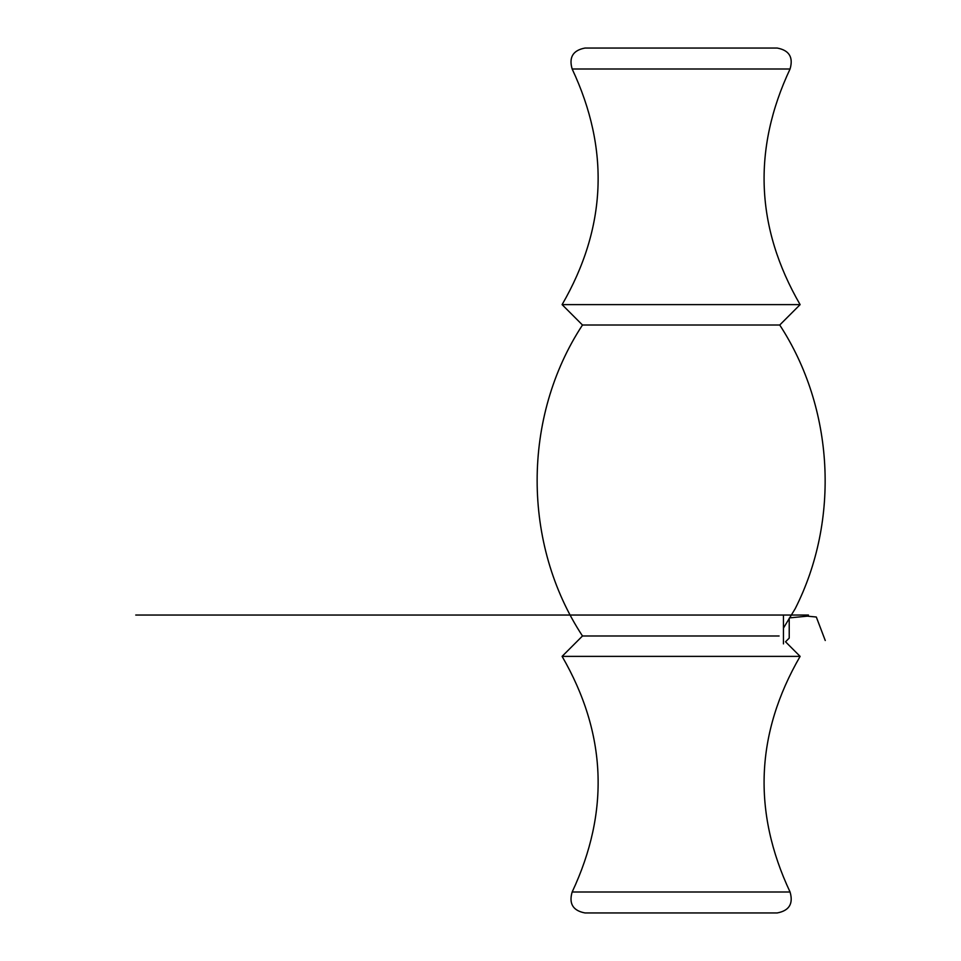 <?xml version="1.0" encoding="UTF-8"?>
<svg xmlns="http://www.w3.org/2000/svg" width="961" height="961" viewBox="0 0 961 961"><rect width="100%" height="100%" fill="white"/><g stroke="black" fill="none" stroke-linecap="round" stroke-linejoin="round"><path stroke-width="1.44" d="M777.209 912.95L585.009 912.95C573.008 910.704 568.72 903.712 572.155 892C609.875 811.709 606.523 733.171 562.101 656.375L800.117 656.375C755.694 733.159 752.343 811.709 790.062 892C793.486 903.712 789.209 910.704 777.209 912.95M789.221 618.295L789.221 638.104L785.533 641.792L800.117 656.375M779.107 635.99L582.486 635.99L562.101 656.375M783.455 628.086L795.143 608.793C840.178 520.105 834.112 408.305 779.731 325.01L582.486 325.01C522.027 417.074 522.015 543.914 582.486 635.99M779.731 325.01L800.117 304.625L562.101 304.625C606.523 227.841 609.875 149.303 572.155 69C568.72 57.288 573.008 50.296 585.009 48.05L777.209 48.05C789.209 50.296 793.486 57.288 790.062 69L572.155 69M800.117 304.625C755.694 227.841 752.343 149.291 790.062 69M743.574 48.05L618.644 48.05M783.455 643.87L783.455 615.04M808.441 615.04L135.741 615.04M825.259 640.506L816.309 617.01L807.36 616.157L789.474 617.887M790.062 892L572.155 892M582.486 325.01L562.101 304.625"/></g></svg>
